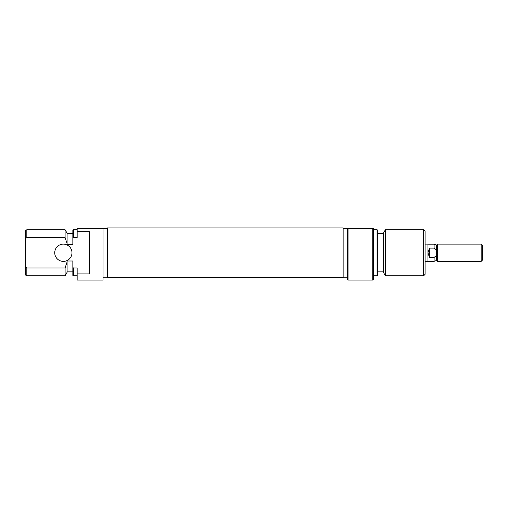 <?xml version="1.0" encoding="UTF-8"?>
<svg xmlns="http://www.w3.org/2000/svg" width="508" height="508" viewBox="0 0 508 508"><rect width="100%" height="100%" fill="white"/><g stroke="black" fill="none" stroke-linecap="round" stroke-linejoin="round"><path stroke-width="0.76" d="M107.353 252.755L107.353 227.927L343.141 227.927L343.141 277.584L107.353 277.584L107.353 252.755M348.031 280.073L347.453 279.495L347.453 228.314L348.031 228.314L348.031 280.073L372.758 280.073L372.758 228.314L348.031 228.314M372.758 228.314L373.329 228.314L373.329 279.495L372.758 280.073M377.647 230.086L377.647 275.431L377.069 275.761L377.069 229.756L377.647 230.086M425.088 231.191L425.088 274.32L423.653 275.761L423.653 229.756L425.088 231.191M385.388 275.761L383.394 272.307L383.394 233.204L385.388 229.756L385.388 275.761L423.653 275.761M54.731 252.755A8.623 8.623 0 0 0 63.354 261.385A8.623 8.623 0 0 0 71.984 252.755A8.623 8.623 0 0 0 63.354 244.132A8.623 8.623 0 0 0 54.731 252.755M77.159 231.578L89.237 231.578L89.237 273.933L77.159 273.933L77.159 280.073L103.035 280.073L103.035 228.314L77.159 228.314L77.159 237.541L73.419 237.541L72.911 237.985M65.1 275.761L65.1 267.97L26.835 267.97L26.835 275.761L65.1 275.761L67.094 272.307L67.094 261.957L65.1 267.97M26.835 237.541L25.4 238.83L25.4 230.581L26.835 229.756L26.835 237.541L65.1 237.541L65.1 229.756L67.094 233.204L67.094 244.513L72.847 244.513L72.847 230.086L73.419 229.756L73.349 237.598M77.159 273.933L77.159 267.97L73.419 267.97L73.419 275.761L72.847 275.431L72.847 261.004L67.094 261.004L67.094 261.957M26.835 275.761L25.4 274.93L25.533 238.703M67.094 243.554L65.1 237.541M25.4 266.687L26.295 267.494M72.911 267.526L73.349 267.913M436.594 255.41L436.594 260.42L437.553 261.385L437.553 244.132L436.594 245.091L436.594 255.41L434.105 257.423L429.406 257.423L427.965 252.755L427.965 244.132L425.088 244.132M436.594 260.42L434.105 261.328L434.105 257.423L435.407 256.483M482.6 245.567L482.6 259.944L481.165 261.385L481.165 244.132L482.6 245.567M436.594 245.091L434.105 244.189L434.105 248.094L436.594 250.101M434.105 248.094L429.406 248.094L429.406 257.423M425.088 261.385L427.965 261.385L427.965 252.755L429.406 248.094M385.388 229.756L423.653 229.756M377.647 233.636L383.394 233.636M373.329 229.756L377.069 229.756M343.141 228.314L347.453 228.314M343.141 277.197L347.453 277.197M373.329 275.761L377.069 275.761M377.647 271.875L383.394 271.875M107.353 228.314L103.035 228.314M72.847 271.875L67.094 271.875M77.159 275.761L73.419 275.761M65.1 229.756L26.835 229.756M72.847 233.636L67.094 233.636M77.159 229.756L73.419 229.756M107.353 277.197L103.035 277.197M437.553 244.132L481.165 244.132M427.965 261.328L434.105 261.328M437.553 261.385L481.165 261.385M427.965 244.189L434.105 244.189"/></g></svg>
